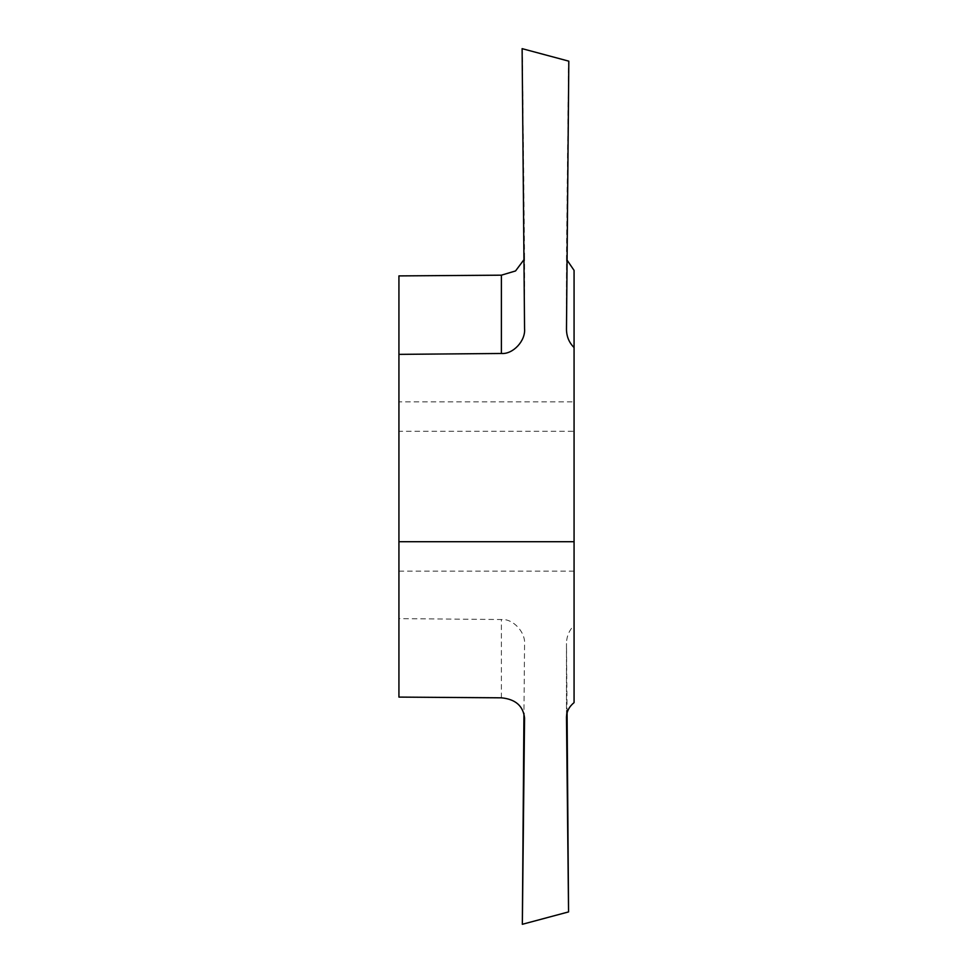 <?xml version="1.0" encoding="UTF-8"?>
<svg xmlns="http://www.w3.org/2000/svg" width="973" height="973" viewBox="0 0 973 973"><rect width="100%" height="100%" fill="white"/><g stroke="black" fill="none" stroke-linecap="round" stroke-linejoin="round"><path stroke-width="0.73" stroke-dasharray="4.87 3.65" d="M574.07 401.849L574.07 571.151L574.07 401.849L398.93 401.849L398.93 571.151L398.93 401.849M574.07 702.615L574.07 431.282L398.93 431.282L398.93 618.633L501.399 619.521C512.966 618.524 525.712 632.158 524.556 644.296L523.948 713.306M574.07 270.385L574.07 431.282M398.93 275.906L398.93 431.282M398.93 697.094L398.93 618.633M567.077 712.868L566.481 643.53L566.481 717.381M566.481 717.198L566.481 643.761C566.541 636.524 569.083 630.407 574.07 625.42M522.112 924.35L568.816 911.835M567.077 260.132L566.481 255.437L568.56 61.092L522.343 48.711L524.556 254.999L523.948 259.694M524.556 328.704L524.556 254.999M566.481 255.437L566.481 329.239M501.399 697.823L501.399 619.521M574.07 571.151L398.93 571.151M524.556 328.923L524.556 255.181M566.481 329.47L566.481 255.619"/><path stroke-width="1.46" d="M567.077 260.132L574.07 270.385L574.07 541.718L398.93 541.718L398.93 354.367L501.399 353.479C512.966 354.476 525.712 340.842 524.556 328.704L522.112 48.65L568.816 61.165L566.481 329.47M566.481 717.381L566.481 717.563C566.541 711.664 569.083 706.69 574.07 702.615L574.07 541.718M566.481 717.198L568.56 911.908L522.343 924.289L524.556 718.001C523.194 705.924 515.483 699.198 501.399 697.823L398.93 697.094L398.93 541.718M523.948 259.694L515.544 270.956L501.399 275.177L398.93 275.906L398.93 354.367M568.56 911.908L567.077 712.868M523.948 713.306L522.343 924.289M566.481 329.239C566.541 336.476 569.083 342.593 574.07 347.58M501.399 275.177L501.399 353.479"/></g></svg>
